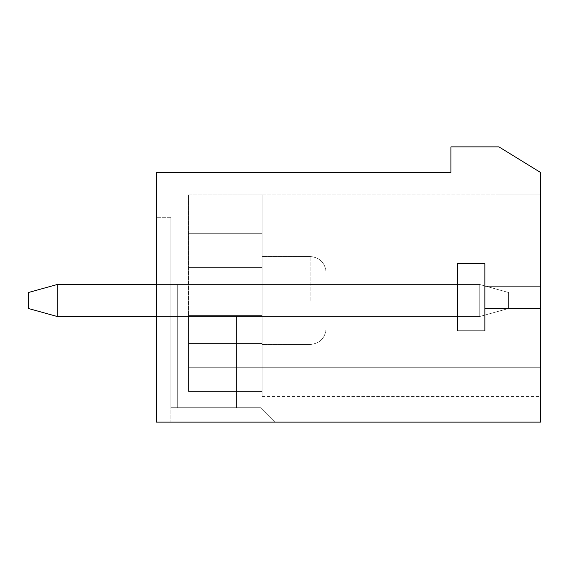 <?xml version="1.0" encoding="UTF-8"?>
<svg xmlns="http://www.w3.org/2000/svg" width="569" height="569" viewBox="0 0 569 569"><rect width="100%" height="100%" fill="white"/><g stroke="black" fill="none" stroke-linecap="round" stroke-linejoin="round"><path stroke-width="0.43" stroke-dasharray="2.85 2.13" d="M540.55 172.478L540.55 286.1L484.859 286.1L484.859 263.675L457.334 263.675L457.334 330.93L484.859 330.93L484.859 308.505L540.55 308.505L540.55 422.127L156.475 422.127L156.475 172.478L450.933 172.478L450.933 146.873L498.942 146.873L540.55 172.478L498.942 146.873L540.55 172.478L498.942 146.873L540.55 172.478L498.942 146.873L540.55 172.478L540.55 194.883L498.942 194.883L540.55 194.883L498.942 194.883L540.55 194.883L498.942 194.883L540.55 194.883L540.55 172.478L540.55 396.522L540.55 172.478M188.481 194.883L540.55 194.883L188.481 194.883L188.481 367.716L188.481 194.883L262.096 194.883L188.481 194.883M188.481 343.448L188.481 233.29L188.481 391.458L188.481 315.411L188.481 391.458L188.481 343.448L188.481 391.458L188.481 367.716L540.55 367.716L540.55 396.522L540.55 367.716L188.481 367.716L188.481 391.458L188.481 343.448L262.096 343.448L262.096 315.411L188.481 315.411L262.096 315.411L262.096 267.402L188.481 267.402L262.096 267.402L262.096 233.29L188.481 233.29L262.096 233.29L262.096 194.883L262.096 343.448L188.481 343.448L262.096 343.448L262.096 391.458L188.481 391.458L188.481 367.716L540.55 367.716L188.481 367.716L540.55 367.716L188.481 367.716L188.481 391.458L262.096 391.458L262.096 396.522L262.096 391.458L188.481 391.458L262.096 391.458L262.096 396.522L262.096 391.458L188.481 391.458L262.096 391.458L262.096 396.522L262.096 315.411L188.481 315.411L262.096 315.411L262.096 267.402L188.481 267.402L262.096 267.402L262.096 233.29L188.481 233.29L262.096 233.29L262.096 194.883L262.096 343.448L188.481 343.448L262.096 343.448L262.096 391.458L262.096 315.411L188.481 315.411L262.096 315.411L262.096 267.402L188.481 267.402L262.096 267.402L262.096 233.29L188.481 233.29L262.096 233.29L262.096 194.883L262.096 343.448L188.481 343.448M540.55 286.1L540.55 308.505L484.859 308.505L484.859 330.93L457.334 330.93L457.334 263.675L484.859 263.675L484.859 286.1L540.55 286.1L484.859 286.1L484.859 263.675L457.334 263.675L457.334 330.93L484.859 330.93L484.859 308.505L540.55 308.505M177.279 284.5L326.108 284.5L326.108 316.506L326.108 284.5L326.108 316.506L326.108 284.5L326.108 316.506L326.108 284.5L177.279 284.5L177.279 407.724L236.491 407.724L177.279 407.724L177.279 284.5L170.878 284.5L326.108 284.5L177.279 284.5L177.279 407.724L170.878 407.724L170.878 284.5L170.878 422.127L170.878 217.287L170.878 407.724L236.491 407.724L177.279 407.724L177.279 284.5L170.878 284.5L326.108 284.5L177.279 284.5L177.279 407.724L236.491 407.724L177.279 407.724L177.279 284.5L170.878 284.5L177.279 284.5M236.491 316.506L236.491 407.724L236.491 316.506L326.108 316.506L236.491 316.506L236.491 407.724L236.491 316.506L326.108 316.506L236.491 316.506L236.491 407.724L236.491 316.506L326.108 316.506L236.491 316.506M274.898 422.127L156.475 422.127L156.475 217.287L156.475 422.127L274.898 422.127L170.878 422.127L274.898 422.127L170.878 422.127L274.898 422.127L260.495 407.724L170.878 407.724L260.495 407.724L274.898 422.127L260.495 407.724L170.878 407.724L260.495 407.724L274.898 422.127L260.495 407.724L170.878 407.724L260.495 407.724L274.898 422.127M188.481 367.716L540.55 367.716L188.481 367.716M262.096 300.503L262.096 256.491L262.096 300.503M326.108 300.503L326.108 272.494L326.108 300.503M170.878 217.287L156.475 217.287L170.878 217.287M498.942 194.883L498.942 146.873L498.942 194.883M262.096 391.458L262.096 343.448L262.096 391.458M484.859 286.1L484.859 308.505M57.256 316.506L479.738 316.506L479.738 284.5L508.544 292.502L508.544 308.505L479.738 316.506L508.544 308.505L508.544 292.502L479.738 284.5L479.738 316.506L57.256 316.506L479.738 316.506L508.544 308.505L508.544 292.502L479.738 284.5L479.738 316.506L508.544 308.505L508.544 292.502L508.544 308.505L508.544 292.502L479.738 284.5L479.738 316.506L479.738 284.5L57.256 284.5L28.45 292.502L28.45 308.505L28.45 292.502L28.45 308.505L57.256 316.506L57.256 284.5L57.256 316.506L28.45 308.505L28.45 292.502L28.45 308.505L57.256 316.506L57.256 284.5L28.45 292.502L57.256 284.5L57.256 316.506L28.45 308.505L57.256 316.506L57.256 284.5L28.45 292.502L57.256 284.5L479.738 284.5L479.738 316.506L156.475 316.506M57.256 284.5L479.738 284.5L57.256 284.5L479.738 284.5L508.544 292.502L479.738 284.5L156.475 284.5M479.738 316.506L508.544 308.505L479.738 316.506M310.105 300.503L310.105 256.491L310.105 300.503M262.096 396.522L540.55 396.522M326.108 272.494C325.162 262.778 319.828 257.444 310.105 256.491L262.096 256.491L310.105 256.491C319.828 257.444 325.162 262.778 326.108 272.494C325.162 262.778 319.828 257.444 310.105 256.491L262.096 256.491M326.108 328.505C325.162 338.228 319.828 343.562 310.105 344.508L262.096 344.508L310.105 344.508C319.828 343.562 325.162 338.228 326.108 328.505C325.162 338.228 319.828 343.562 310.105 344.508L262.096 344.508"/><path stroke-width="0.85" d="M498.942 146.873L540.55 172.478L540.55 422.127L156.475 422.127L156.475 172.478L450.933 172.478L450.933 146.873L498.942 146.873M484.859 286.1L484.859 330.93L457.334 330.93L457.334 263.675L484.859 263.675L484.859 286.1L540.55 286.1M484.859 308.505L540.55 308.505M156.475 284.5L57.256 284.5L57.256 316.506L156.475 316.506M57.256 316.506L28.45 308.505L28.45 292.502L57.256 284.5"/></g></svg>

